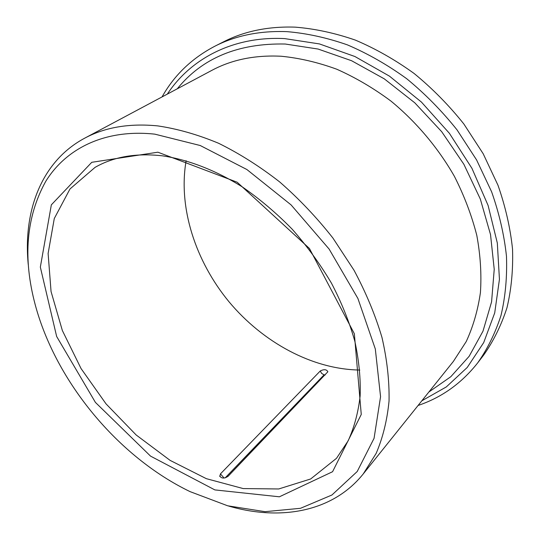 <?xml version="1.0" encoding="UTF-8"?>
<svg xmlns="http://www.w3.org/2000/svg" width="540" height="540" viewBox="0 0 540 540"><rect width="100%" height="100%" fill="white"/><g stroke="black" fill="none" stroke-linecap="round" stroke-linejoin="round"><path stroke-width="0.81" d="M320.24 371.007L220.441 473.89L219.861 476.496L219.672 475.963C221.555 478.615 224.37 478.724 228.103 476.287L327.875 371.763C326.545 369.313 324 369.063 320.24 371.007L321.644 373.424L324.081 374.841L225.187 477.866M162.689 155.864C136.262 152.84 113.724 156.674 95.074 167.359L69.984 188.973L54.29 218.504L48.114 253.476L51.057 291.533L62.357 330.527L81.054 368.557L106.056 403.893L136.181 434.99L170.107 460.377L206.347 478.67L243.209 488.579L278.721 488.963L310.642 478.98L336.508 458.312L348.138 440.829C354.247 427.43 358.25 412.445 360.146 395.881C360.74 378.554 358.965 360.329 354.82 341.199C349.299 321.793 341.503 302.427 331.418 283.102C320.139 264.087 307.071 246.132 292.221 229.237C276.568 213.226 259.949 199.125 242.366 186.948C215.656 170.262 188.359 159.759 162.689 155.864M186.125 160.724C178.025 207.502 195.413 261.063 229.054 301.833C262.913 342.407 312.35 369.38 359.822 370.042M418.088 405.473C441.747 397.474 461.632 383.258 477.738 362.819L483.692 355.05C493.513 341.064 501.269 325.296 506.972 307.766C511.346 289.359 513.202 269.811 512.534 249.129C510.347 228.035 505.494 206.739 497.981 185.24L483.192 153.758L463.853 123.984C448.922 105.266 432.338 88.432 414.099 73.467C395.186 59.819 375.604 48.695 355.354 40.102C335.016 33.055 315.009 28.742 295.326 27.149C268.481 26.237 244.607 31.097 223.702 41.742L214.967 46.157C191.909 58.226 174.265 75.148 162.047 96.923M477.738 362.819C487.58 348.786 495.349 332.951 501.039 315.313C505.393 296.791 507.202 277.108 506.473 256.257C504.205 234.981 499.25 213.489 491.609 191.781L476.604 159.968L457.015 129.857C441.902 110.923 425.135 93.879 406.708 78.719C387.605 64.888 367.841 53.602 347.409 44.874C326.903 37.706 306.747 33.298 286.936 31.637C259.922 30.645 235.933 35.485 214.967 46.157M421.835 400.795L446.296 386.937L467.262 367.43L483.719 342.562L494.714 312.903L499.439 279.329L497.32 243.02L488.099 205.463L471.933 168.311L449.388 133.299L421.45 102.094L389.448 76.133L354.908 56.518L319.457 43.929L284.668 38.603C233.105 35.95 190.62 58.718 167.333 94.102M228.636 506.054C280.152 521.06 332.546 512.204 363.245 473.931L376.144 453.411C382.86 437.738 387.16 420.262 389.05 400.97C389.428 380.822 387.065 359.647 381.969 337.446C375.28 314.948 365.951 292.531 353.99 270.196L332.87 237.985C316.744 217.492 299.038 198.835 279.754 181.994C259.862 166.475 239.47 153.562 218.572 143.262C197.721 134.588 177.424 128.797 157.687 125.888C129.37 123.14 105.023 127.244 84.645 138.206C41.371 161.318 23.004 211.181 28.249 264.58M154.838 134.156C105.158 128.776 66.116 148.318 45.731 181.379C26.143 216.783 22.666 258.026 35.316 305.107C56.066 382.037 118.328 457.056 190.107 491.643L227.698 505.805L265.086 511.677L300.503 508.302L331.938 494.998L357.197 471.528L374.065 438.318L380.565 396.684L375.314 348.968L357.892 298.445L329.11 249.055L291.06 204.883L246.875 169.519L200.239 145.523L154.838 134.156M157.883 152.199L91.766 162.304L51.341 204.849L40.338 267.111L56.653 336.481L95.411 402.394L150.539 456.118L214.866 489.908L279.382 496.8L332.579 471.71L361.26 414.45L354.348 333.727L309.434 248.481L237.175 182.223L157.883 152.199M224.1 478.049L220.441 473.89M325.215 374.949L324.142 374.855L225.295 477.833M428.868 392.02L450.792 376.724L469.125 356.326L482.99 331.175L491.576 301.88L494.228 269.298L490.523 234.583L480.33 199.071L463.86 164.261L441.693 131.692L414.767 102.803L384.264 78.833L351.56 60.716L318.094 49.046L285.242 44.024C238.221 43.052 202.223 57.983 177.255 88.81M363.245 473.931L453.37 361.429L466.216 341.577C473.101 326.693 477.833 310.379 480.418 292.633C481.653 274.239 480.445 255.15 476.793 235.366C471.71 215.433 464.252 195.757 454.403 176.344C438.062 147.764 416.3 121.952 390.953 101.081C373.531 88.142 355.469 77.524 336.771 69.228C317.986 62.37 299.484 58.043 281.266 56.248C255.008 54.931 231.869 59.636 211.835 70.369L84.645 138.206"/></g></svg>
